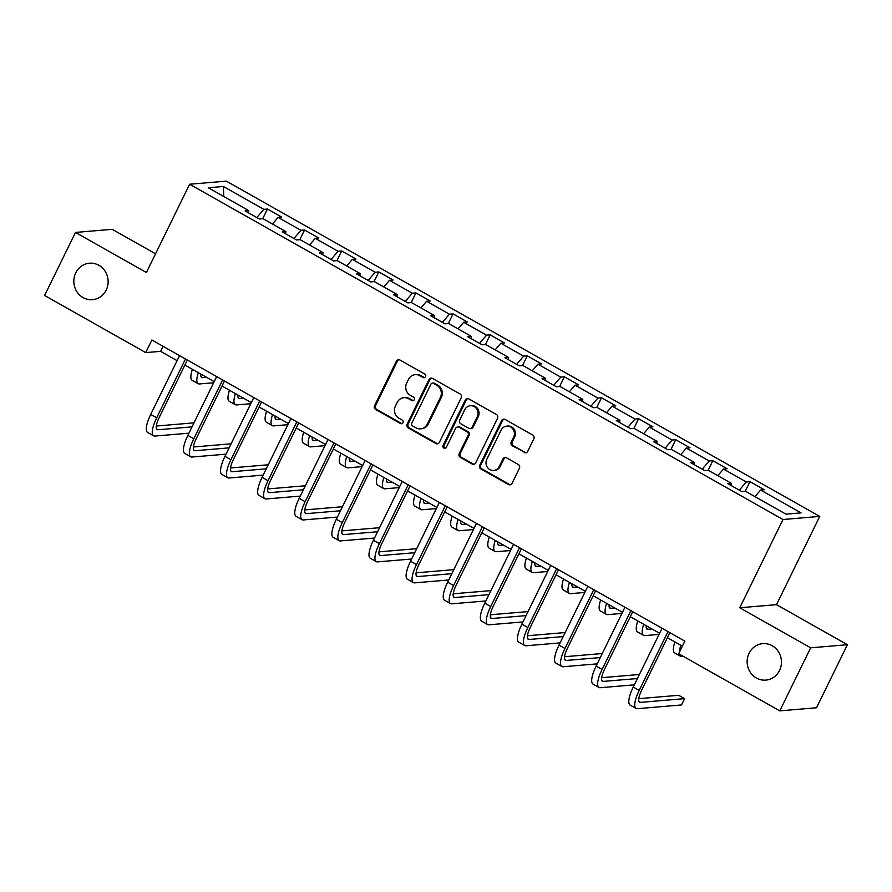 <?xml version="1.0" encoding="UTF-8"?>
<svg xmlns="http://www.w3.org/2000/svg" width="892" height="892" viewBox="0 0 892 892"><rect width="100%" height="100%" fill="white"/><g stroke="black" fill="none" stroke-linecap="round" stroke-linejoin="round"><path stroke-width="1.34" d="M425.551 376.692A1.962 1.84 -94.8 0 0 424.759 374.038L399.95 360.022A2.81 2.631 -94.8 0 0 396.405 361.171L374.573 405.726A2.81 2.631 -94.8 0 0 375.699 409.517L400.508 423.544A1.962 1.84 -94.8 0 0 402.994 422.73A1.962 1.84 -94.8 0 0 402.203 420.076L398.992 418.259A8.976 8.418 -94.8 0 1 395.401 406.116L397.219 402.403A8.976 8.418 -94.8 0 1 403.942 397.676A8.976 8.418 -94.8 0 1 408.581 398.713L411.792 400.519A1.962 1.84 -94.8 0 0 414.267 399.716A1.962 1.84 -94.8 0 0 413.487 397.052L410.275 395.245A8.976 8.418 -94.8 0 1 406.685 383.103L408.503 379.39A8.976 8.418 -94.8 0 1 415.215 374.662A8.976 8.418 -94.8 0 1 419.853 375.688L423.064 377.506A1.962 1.84 -94.8 0 0 425.551 376.692M749.068 653.267A18.297 17.149 -94.8 0 0 750.038 671.899A18.297 17.149 -94.8 0 0 765.838 680.105A18.297 17.149 -94.8 0 0 779.519 670.472A18.297 17.149 -94.8 0 0 778.538 651.851A18.297 17.149 -94.8 0 0 762.749 643.645A18.297 17.149 -94.8 0 0 749.068 653.267M75.742 272.829A18.297 17.149 -94.8 0 0 76.723 291.461A18.297 17.149 -94.8 0 0 92.512 299.667A18.297 17.149 -94.8 0 0 106.204 290.034A18.297 17.149 -94.8 0 0 105.223 271.413A18.297 17.149 -94.8 0 0 89.423 263.207A18.297 17.149 -94.8 0 0 75.742 272.829M524.162 452.478A2.81 2.631 -94.8 0 0 527.707 451.33L533.84 438.831A2.81 2.631 -94.8 0 0 532.714 435.028L505.151 419.463A2.81 2.631 -94.8 0 0 501.605 420.623L479.785 465.167A2.81 2.631 -94.8 0 0 480.911 468.969L508.462 484.534A2.81 2.631 -94.8 0 0 512.008 483.375L519.412 468.278A2.81 2.631 -94.8 0 0 518.285 464.487L506.489 457.819A2.81 2.631 -94.8 0 0 502.943 458.979L499.275 466.471A7.504 7.036 -94.8 0 1 487.177 467.051A7.504 7.036 -94.8 0 1 486.776 459.402L501.148 430.078A7.504 7.036 -94.8 0 1 513.246 429.498A7.504 7.036 -94.8 0 1 513.647 437.136L511.25 442.019A2.81 2.631 -94.8 0 0 512.376 445.822L525.154 452.4A2.81 2.631 -94.8 0 0 526.102 452.712M739.758 607.764L810.661 647.826L779.775 710.868L816.514 707.757L847.4 644.715L776.497 604.653L819.737 516.401L782.998 519.512L739.758 607.764L776.497 604.653M155.542 253.807L112.225 229.322L75.486 232.433L146.388 272.495L189.617 184.243L782.998 519.512M75.486 232.433L44.6 295.475L145.719 352.608L160.616 351.348L177.084 360.658M779.775 710.868L678.667 653.736L684.833 641.125L151.896 339.997L145.719 352.608M461.209 397.787A2.81 2.631 -94.8 0 0 460.082 393.996L432.531 378.431A2.81 2.631 -94.8 0 0 428.974 379.579L407.153 424.135A2.81 2.631 -94.8 0 0 408.28 427.926L435.831 443.502A2.81 2.631 -94.8 0 0 439.377 442.343L461.209 397.787M468.846 398.947L496.398 414.512A2.81 2.631 -94.8 0 1 497.524 418.315L475.692 462.859A2.81 2.631 -94.8 0 1 472.147 464.018L460.35 457.351A2.81 2.631 -94.8 0 1 459.235 453.56L468.088 435.486A2.81 2.631 -94.8 0 0 466.962 431.695L459.135 427.279A2.81 2.631 -94.8 0 0 455.589 428.428L446.368 447.238A1.962 1.84 -94.8 0 1 443.212 447.394A1.962 1.84 -94.8 0 1 443.101 445.398L465.29 400.095A2.81 2.631 -94.8 0 1 468.846 398.947M819.737 516.401L226.356 181.132L189.617 184.243M749.96 481.658L746.336 481.959L723.501 469.058L727.125 468.746L712.842 460.685L709.218 460.997L686.383 448.085L690.007 447.784L675.735 439.711L672.111 440.024L649.264 427.112L652.888 426.811L638.616 418.738L634.992 419.05L612.146 406.15L615.77 405.838L601.498 397.776L597.874 398.077L575.039 385.177L578.663 384.865L564.38 376.803L560.756 377.104L537.921 364.204L541.544 363.891L527.272 355.83L523.649 356.131L500.802 343.23L504.426 342.929L490.154 334.857L486.53 335.169L463.684 322.257L467.308 321.956L453.036 313.884L449.412 314.196L426.577 301.284L430.2 300.983L415.917 292.911L412.294 293.223L389.458 280.322L393.082 280.01L378.81 271.949L375.175 272.25L352.34 259.349L355.964 259.037L341.692 250.975L338.068 251.276L315.222 238.376L318.845 238.064L304.573 230.002L300.95 230.314L278.103 217.403L281.727 217.102L267.455 209.029L263.831 209.341L223.39 186.484L208.293 187.766L248.745 210.612L245.122 210.925L259.394 218.986L263.017 218.685L285.853 231.585L282.229 231.898L296.512 239.959L300.136 239.658L322.971 252.559L319.347 252.86L333.619 260.932L337.243 260.62L360.089 273.532L356.465 273.833L370.738 281.905L374.361 281.593L397.208 294.505L393.584 294.806L407.856 302.879L411.48 302.566L434.315 315.467L430.691 315.779L444.974 323.841L448.598 323.54L471.433 336.44L467.809 336.752L482.081 344.814L485.705 344.513L508.552 357.413L504.928 357.725L519.2 365.787L522.823 365.475L545.67 378.386L542.046 378.687L556.318 386.76L559.942 386.448L582.788 399.36L579.153 399.661L593.436 407.733L597.06 407.421L619.895 420.333L616.272 420.634L630.555 428.695L634.179 428.394L657.014 441.295L653.39 441.607L667.662 449.668L671.286 449.367L694.132 462.268L690.508 462.58L704.78 470.642L708.404 470.34L731.25 483.241L727.627 483.553L741.899 491.615L745.522 491.302L785.963 514.16L801.061 512.878L760.608 490.031L764.243 489.719L749.96 481.658L745.221 491.336M739.323 490.165L746.336 481.959M717.848 475.67L723.501 469.058M731.25 483.241L731.027 485.471M702.216 469.192L709.218 460.997M680.73 454.697L686.383 448.085M694.132 462.268L693.909 464.498M665.097 448.219L672.111 440.024M643.611 433.724L649.264 427.112M657.014 441.295L656.791 443.525M627.979 427.246L634.992 419.05M606.493 412.751L612.146 406.15M619.895 420.333L619.672 422.552M590.861 406.273L597.874 398.077M569.386 391.789L575.039 385.177M582.788 399.36L582.565 401.59M553.754 385.311L560.756 377.104M532.268 370.816L537.921 364.204M545.67 378.386L545.447 380.616M516.635 364.337L523.649 356.131M495.149 349.842L500.802 343.23M508.552 357.413L508.328 359.643M479.517 343.364L486.53 335.169M458.031 328.869L463.684 322.257M471.433 336.44L471.21 338.67M442.399 322.391L449.412 314.196M420.924 307.896L426.577 301.284M434.315 315.467L434.103 317.697M405.28 301.418L412.294 293.223M383.805 286.923L389.458 280.322M397.208 294.505L396.985 296.735M368.173 280.445L375.175 272.25M346.687 265.961L352.34 259.349M360.089 273.532L359.866 275.762M331.055 259.483L338.068 251.276M309.569 244.988L315.222 238.376M322.971 252.559L322.748 254.789M293.936 238.51L300.95 230.314M272.45 224.015L278.103 217.403M285.853 231.585L285.63 233.815M256.818 217.536L263.831 209.341M223.769 196.508L223.39 186.484M248.745 210.612L248.522 212.842M810.661 647.826L847.4 644.715M184.889 365.073L214.191 381.62M222.008 386.035L251.31 402.593M259.126 407.008L288.428 423.566M296.233 427.982L325.547 444.539M333.352 448.955L362.654 465.512M370.47 469.928L399.772 486.486M407.588 490.89L436.89 507.448M444.707 511.863L474.009 528.421M481.814 532.836L511.127 549.394M518.932 553.809L548.234 570.367M556.05 574.783L585.353 591.34M593.169 595.756L622.471 612.313M630.276 616.718L659.589 633.275M667.394 637.691L682.38 646.154M754.955 496.643L760.608 490.031M163.08 346.319L160.616 351.348M262.716 218.707L267.455 209.029M299.835 239.68L304.573 230.002M336.953 260.654L341.692 250.975M374.06 281.616L378.81 271.949M411.179 302.589L415.917 292.911M448.297 323.562L453.036 313.884M485.415 344.535L490.154 334.857M522.522 365.508L527.272 355.83M559.641 386.481L564.38 376.803M596.759 407.443L601.498 397.776M633.877 428.416L638.616 418.738M670.996 449.39L675.735 439.711M708.103 470.363L712.842 460.685M424.57 377.617A1.962 1.84 -94.8 0 1 424.057 377.416L420.846 375.61A8.976 8.418 -94.8 0 0 416.207 374.573L415.215 374.662M403.942 397.676L404.935 397.598A8.976 8.418 -94.8 0 1 409.573 398.624L412.784 400.441A1.962 1.84 -94.8 0 0 413.297 400.631M399.003 359.71A2.81 2.631 -94.8 0 0 397.397 361.093L375.565 405.637A2.81 2.631 -94.8 0 0 376.692 409.439L401.5 423.455A1.962 1.84 -94.8 0 0 402.013 423.644M431.583 378.108A2.81 2.631 -94.8 0 0 429.966 379.501L408.146 424.046A2.81 2.631 -94.8 0 0 409.272 427.848L436.824 443.413A2.81 2.631 -94.8 0 0 437.771 443.725M433.4 383.337A1.962 1.84 -94.8 0 0 430.914 384.151L411.758 423.254A1.962 1.84 -94.8 0 0 412.539 425.919L415.928 427.825A8.976 8.418 -94.8 0 0 420.567 428.851A8.976 8.418 -94.8 0 0 427.279 424.135L440.38 397.397A8.976 8.418 -94.8 0 0 436.779 385.255L433.4 383.337L434.393 383.259A1.962 1.84 -94.8 0 0 433.378 383.036L432.386 383.114M420.567 428.851L421.559 428.773A8.976 8.418 -94.8 0 0 428.272 424.046L427.279 424.135M434.393 383.259L437.771 385.177A8.976 8.418 -94.8 0 1 441.373 397.319L428.272 424.046M457.685 426.956L458.678 426.867A2.81 2.631 -94.8 0 1 460.127 427.19L467.954 431.617A2.81 2.631 -94.8 0 1 469.08 435.407L460.227 453.47A2.81 2.631 -94.8 0 0 461.342 457.273L473.139 463.929A2.81 2.631 -94.8 0 0 474.087 464.241M467.887 398.635A2.81 2.631 -94.8 0 0 466.282 400.017L444.093 445.309A1.962 1.84 -94.8 0 0 445.398 448.163M477.265 416.742A7.504 7.036 -94.8 0 0 470.385 405.737A7.504 7.036 -94.8 0 0 464.777 409.684L459.714 420.02A2.81 2.631 -94.8 0 0 460.829 423.812L468.657 428.227A2.81 2.631 -94.8 0 0 472.202 427.078L477.265 416.742L478.257 416.653A7.504 7.036 -94.8 0 0 471.377 405.648L470.385 405.737M470.106 428.55L471.099 428.472A2.81 2.631 -94.8 0 0 473.195 426.989L472.202 427.078M478.257 416.653L473.195 426.989M506.767 426.131L507.76 426.042A7.504 7.036 -94.8 0 1 514.639 437.047L512.242 441.941A2.81 2.631 -94.8 0 0 513.368 445.732L525.154 452.4M493.666 470.418L494.659 470.329A7.504 7.036 -94.8 0 0 500.267 466.382L499.275 466.471M505.541 457.507A2.81 2.631 -94.8 0 0 503.935 458.889L500.267 466.382M504.203 419.151A2.81 2.631 -94.8 0 0 502.597 420.533L480.777 465.089A2.81 2.631 -94.8 0 0 481.903 468.88L509.455 484.456A2.81 2.631 -94.8 0 0 510.402 484.769M200.845 374.082A14.294 4.192 119.5 0 0 201.67 377.483A14.294 4.192 119.5 0 0 202.517 377.65L206.554 377.305M213.645 382.746L199.429 383.95A21.441 6.3 -60.5 0 1 198.147 383.705A21.441 6.3 -60.5 0 1 198.336 372.666M198.147 383.705L192.204 380.349A21.441 6.3 -60.5 0 1 192.393 369.31M188.937 433.178L154.874 436.065A21.441 6.3 -60.5 0 1 153.591 435.82L147.637 432.453A21.441 6.3 -60.5 0 1 150.737 414.423L179.548 355.629M153.591 435.82A21.441 6.3 -60.5 0 1 156.691 417.779L185.491 358.985M187.353 360.033L159.166 417.567A14.294 4.192 119.5 0 0 157.103 429.598A14.294 4.192 119.5 0 0 157.962 429.754L192.025 426.878M156.29 426.042L193.999 422.841M237.952 395.056A14.294 4.192 119.5 0 0 238.788 398.456A14.294 4.192 119.5 0 0 239.636 398.613L243.661 398.278M250.763 403.719L236.547 404.923A21.441 6.3 -60.5 0 1 235.265 404.678A21.441 6.3 -60.5 0 1 235.455 393.64M235.265 404.678L229.322 401.322A21.441 6.3 -60.5 0 1 229.5 390.272M275.07 416.018A14.294 4.192 119.5 0 0 275.896 419.43A14.294 4.192 119.5 0 0 276.754 419.586L280.779 419.251M287.882 424.692L273.666 425.897A21.441 6.3 -60.5 0 1 272.383 425.651A21.441 6.3 -60.5 0 1 272.573 414.613M272.383 425.651L266.44 422.284A21.441 6.3 -60.5 0 1 266.619 411.245M226.055 454.151L191.981 457.038A21.441 6.3 -60.5 0 1 190.698 456.793L184.755 453.426A21.441 6.3 -60.5 0 1 187.855 435.396L216.656 376.591M190.698 456.793A21.441 6.3 -60.5 0 1 193.798 438.752L222.61 379.959M224.472 381.007L196.285 438.541A14.294 4.192 119.5 0 0 194.222 450.572A14.294 4.192 119.5 0 0 195.069 450.728L229.144 447.851M193.408 447.003L231.117 443.815M263.173 475.124L229.099 478A21.441 6.3 -60.5 0 1 227.817 477.766L221.874 474.399A21.441 6.3 -60.5 0 1 224.974 456.358L253.774 397.564M227.817 477.766A21.441 6.3 -60.5 0 1 230.916 459.726L259.728 400.932M261.59 401.98L233.403 459.514A14.294 4.192 119.5 0 0 231.329 471.533A14.294 4.192 119.5 0 0 232.188 471.701L266.262 468.813M230.526 467.977L268.236 464.788M312.189 436.991A14.294 4.192 119.5 0 0 313.014 440.403A14.294 4.192 119.5 0 0 313.873 440.559L317.898 440.224M324.989 445.666L310.784 446.87A21.441 6.3 -60.5 0 1 309.502 446.624A21.441 6.3 -60.5 0 1 309.68 435.575M309.502 446.624L303.548 443.257A21.441 6.3 -60.5 0 1 303.737 432.219M349.307 457.964A14.294 4.192 119.5 0 0 350.132 461.365A14.294 4.192 119.5 0 0 350.991 461.532L355.016 461.186M362.107 466.627L347.902 467.832A21.441 6.3 -60.5 0 1 346.62 467.586A21.441 6.3 -60.5 0 1 346.798 456.548M346.62 467.586L340.666 464.23A21.441 6.3 -60.5 0 1 340.856 453.192M386.414 478.937A14.294 4.192 119.5 0 0 387.251 482.338A14.294 4.192 119.5 0 0 388.098 482.505L392.134 482.159M399.226 487.601L385.01 488.805A21.441 6.3 -60.5 0 1 383.727 488.56A21.441 6.3 -60.5 0 1 383.917 477.521M383.727 488.56L377.784 485.203A21.441 6.3 -60.5 0 1 377.974 474.165M300.292 496.097L266.217 498.974A21.441 6.3 -60.5 0 1 264.935 498.728L258.981 495.372A21.441 6.3 -60.5 0 1 262.092 477.332L290.892 418.538M264.935 498.728A21.441 6.3 -60.5 0 1 268.035 480.699L296.835 421.894M298.697 422.953L270.521 480.487A14.294 4.192 119.5 0 0 268.447 492.507A14.294 4.192 119.5 0 0 269.306 492.674L303.38 489.786M267.645 488.95L305.354 485.761M337.399 517.059L303.336 519.947A21.441 6.3 -60.5 0 1 302.053 519.702L296.099 516.345A21.441 6.3 -60.5 0 1 299.199 498.305L328.011 439.511M302.053 519.702A21.441 6.3 -60.5 0 1 305.153 501.672L333.954 442.867M335.816 443.926L307.628 501.46A14.294 4.192 119.5 0 0 305.566 513.48A14.294 4.192 119.5 0 0 306.424 513.647L340.488 510.759M304.752 509.923L342.461 506.723M374.517 538.032L340.454 540.92A21.441 6.3 -60.5 0 1 339.161 540.675L333.218 537.318A21.441 6.3 -60.5 0 1 336.317 519.278L365.118 460.484M339.161 540.675A21.441 6.3 -60.5 0 1 342.272 522.634L371.072 463.84M372.934 464.899L344.747 522.433A14.294 4.192 119.5 0 0 342.684 534.453A14.294 4.192 119.5 0 0 343.532 534.62L377.606 531.732M341.87 530.896L379.579 527.696M423.533 499.91A14.294 4.192 119.5 0 0 424.358 503.311A14.294 4.192 119.5 0 0 425.216 503.478L429.242 503.133M436.344 508.574L422.128 509.778A21.441 6.3 -60.5 0 1 420.846 509.533A21.441 6.3 -60.5 0 1 421.035 498.494M420.846 509.533L414.903 506.177A21.441 6.3 -60.5 0 1 415.081 495.127M411.636 559.005L377.561 561.893A21.441 6.3 -60.5 0 1 376.279 561.648L370.336 558.28A21.441 6.3 -60.5 0 1 373.436 540.251L402.236 481.457M376.279 561.648A21.441 6.3 -60.5 0 1 379.379 543.607L408.19 484.813M410.052 485.861L381.865 543.395A14.294 4.192 119.5 0 0 379.802 555.426A14.294 4.192 119.5 0 0 380.65 555.582L414.724 552.706M378.988 551.858L416.698 548.669M460.651 520.872A14.294 4.192 119.5 0 0 461.476 524.284A14.294 4.192 119.5 0 0 462.335 524.44L466.36 524.106M473.451 529.547L459.246 530.751A21.441 6.3 -60.5 0 1 457.964 530.506A21.441 6.3 -60.5 0 1 458.153 519.467M457.964 530.506L452.01 527.139A21.441 6.3 -60.5 0 1 452.199 516.1M448.754 579.978L414.68 582.866A21.441 6.3 -60.5 0 1 413.397 582.621L407.454 579.254A21.441 6.3 -60.5 0 1 410.554 561.224L439.355 502.419M413.397 582.621A21.441 6.3 -60.5 0 1 416.497 564.58L445.298 505.786M447.171 506.834L418.984 564.368A14.294 4.192 119.5 0 0 416.91 576.399A14.294 4.192 119.5 0 0 417.768 576.555L451.843 573.679M416.107 572.831L453.816 569.642M497.769 541.845A14.294 4.192 119.5 0 0 498.595 545.257A14.294 4.192 119.5 0 0 499.453 545.413L503.478 545.079M510.57 550.52L496.365 551.724A21.441 6.3 -60.5 0 1 495.082 551.479A21.441 6.3 -60.5 0 1 495.261 540.44M495.082 551.479L489.128 548.112A21.441 6.3 -60.5 0 1 489.318 537.073M485.861 600.952L451.798 603.828A21.441 6.3 -60.5 0 1 450.516 603.583L444.562 600.227A21.441 6.3 -60.5 0 1 447.661 582.186L476.473 523.392M450.516 603.583A21.441 6.3 -60.5 0 1 453.615 585.553L482.416 526.759M484.278 527.808L456.091 585.342A14.294 4.192 119.5 0 0 454.028 597.361A14.294 4.192 119.5 0 0 454.887 597.529L488.95 594.641M453.225 593.804L490.935 590.615M534.877 562.819A14.294 4.192 119.5 0 0 535.713 566.219A14.294 4.192 119.5 0 0 536.56 566.387L540.597 566.052M547.688 571.493L533.472 572.686A21.441 6.3 -60.5 0 1 532.189 572.452A21.441 6.3 -60.5 0 1 532.379 561.403M532.189 572.452L526.247 569.085A21.441 6.3 -60.5 0 1 526.436 558.046M522.98 621.925L488.916 624.801A21.441 6.3 -60.5 0 1 487.634 624.556L481.68 621.2A21.441 6.3 -60.5 0 1 484.78 603.159L513.58 544.365M487.634 624.556A21.441 6.3 -60.5 0 1 490.734 606.527L519.534 547.721M521.396 548.781L493.209 606.315A14.294 4.192 119.5 0 0 491.146 618.334A14.294 4.192 119.5 0 0 492.005 618.502L526.068 615.614M490.332 614.778L528.042 611.589M571.995 583.792A14.294 4.192 119.5 0 0 572.831 587.192A14.294 4.192 119.5 0 0 573.679 587.36L577.704 587.014M584.806 592.455L570.59 593.659A21.441 6.3 -60.5 0 1 569.308 593.414A21.441 6.3 -60.5 0 1 569.497 582.376M569.308 593.414L563.365 590.058A21.441 6.3 -60.5 0 1 563.543 579.019M560.098 642.887L526.024 645.775A21.441 6.3 -60.5 0 1 524.741 645.529L518.798 642.173A21.441 6.3 -60.5 0 1 521.898 624.132L550.698 565.338M524.741 645.529A21.441 6.3 -60.5 0 1 527.841 627.5L556.653 568.695M558.515 569.754L530.327 627.288A14.294 4.192 119.5 0 0 528.265 639.308A14.294 4.192 119.5 0 0 529.112 639.475L563.187 636.587M527.451 635.751L565.16 632.551M609.113 604.765A14.294 4.192 119.5 0 0 609.938 608.166A14.294 4.192 119.5 0 0 610.797 608.333L614.822 607.987M621.925 613.428L607.708 614.633A21.441 6.3 -60.5 0 1 606.426 614.387A21.441 6.3 -60.5 0 1 606.616 603.349M606.426 614.387L600.483 611.031A21.441 6.3 -60.5 0 1 600.662 599.993M597.216 663.86L563.142 666.748A21.441 6.3 -60.5 0 1 561.86 666.502L555.917 663.146A21.441 6.3 -60.5 0 1 559.016 645.106L587.817 586.312M561.86 666.502A21.441 6.3 -60.5 0 1 564.959 648.462L593.76 589.668M595.633 590.727L567.446 648.25A14.294 4.192 119.5 0 0 565.372 660.281A14.294 4.192 119.5 0 0 566.23 660.448L600.305 657.56M564.569 656.724L602.278 653.524M646.232 625.738A14.294 4.192 119.5 0 0 647.057 629.139A14.294 4.192 119.5 0 0 647.915 629.306L651.941 628.96M659.032 634.402L644.827 635.606A21.441 6.3 -60.5 0 1 643.545 635.36A21.441 6.3 -60.5 0 1 643.723 624.322M643.545 635.36L637.59 632.004A21.441 6.3 -60.5 0 1 637.78 620.955M634.335 684.833L600.26 687.721A21.441 6.3 -60.5 0 1 598.978 687.476L593.024 684.108A21.441 6.3 -60.5 0 1 596.124 666.079L624.935 607.285M598.978 687.476A21.441 6.3 -60.5 0 1 602.078 669.435L630.878 610.641M632.74 611.689L604.564 669.223A14.294 4.192 119.5 0 0 602.49 681.254A14.294 4.192 119.5 0 0 603.349 681.41L637.412 678.533M601.687 677.686L639.397 674.497M683.462 656.445L681.945 656.579A21.441 6.3 -60.5 0 1 680.663 656.334A21.441 6.3 -60.5 0 1 679.425 654.159M679.325 652.375A21.441 6.3 -60.5 0 1 680.841 645.295M680.663 656.334L674.709 652.966A21.441 6.3 -60.5 0 1 674.898 641.928M669.859 632.662L641.671 690.196A14.294 4.192 119.5 0 0 639.609 702.227A14.294 4.192 119.5 0 0 640.467 702.383L684.599 698.648L681.51 704.948L637.379 708.694A21.441 6.3 -60.5 0 1 636.096 708.449L630.142 705.081A21.441 6.3 -60.5 0 1 633.242 687.052L662.054 628.247M636.096 708.449A21.441 6.3 -60.5 0 1 639.196 690.408L667.996 631.614M684.599 698.648L678.656 695.292L638.795 698.659M420.846 375.61L419.853 375.688M412.784 400.441L411.792 400.519M409.573 398.624L408.581 398.713M401.5 423.455L400.508 423.544M376.692 409.439L375.699 409.517M375.565 405.637L374.573 405.726M397.397 361.093L396.405 361.171M424.057 377.416L423.064 377.506M436.824 443.413L435.831 443.502M409.272 427.848L408.28 427.926M408.146 424.046L407.153 424.135M429.966 379.501L428.974 379.579M441.373 397.319L440.38 397.397M437.771 385.177L436.779 385.255M473.139 463.929L472.147 464.018M461.342 457.273L460.35 457.351M460.227 453.47L459.235 453.56M469.08 435.407L468.088 435.486M467.954 431.617L466.962 431.695M460.127 427.19L459.135 427.279M444.093 445.309L443.101 445.398M466.282 400.017L465.29 400.095M513.368 445.732L512.376 445.822M512.242 441.941L511.25 442.019M514.639 437.047L513.647 437.136M503.935 458.889L502.943 458.979M509.455 484.456L508.462 484.534M481.903 468.88L480.911 468.969M480.777 465.089L479.785 465.167M502.597 420.533L501.605 420.623M201.09 376.837L202.517 377.65M150.737 414.423L156.691 417.779M156.524 428.952L157.962 429.754M238.197 397.81L239.636 398.613M275.316 418.783L276.754 419.586M187.855 435.396L193.798 438.752M193.642 449.925L195.069 450.728M224.974 456.358L230.916 459.726M230.749 470.887L232.188 471.701M312.434 439.745L313.873 440.559M349.553 460.718L350.991 461.532M386.671 481.691L388.098 482.505M262.092 477.332L268.035 480.699M267.868 491.86L269.306 492.674M299.199 498.305L305.153 501.672M304.986 512.833L306.424 513.647M336.317 519.278L342.272 522.634M342.104 533.806L343.532 534.62M423.778 502.664L425.216 503.478M373.436 540.251L379.379 543.607M379.212 554.779L380.65 555.582M460.896 523.637L462.335 524.44M410.554 561.224L416.497 564.58M416.33 575.741L417.768 576.555M498.015 544.599L499.453 545.413M447.661 582.186L453.615 585.553M453.448 596.715L454.887 597.529M535.133 565.573L536.56 566.387M484.78 603.159L490.734 606.527M490.567 617.688L492.005 618.502M572.24 586.546L573.679 587.36M521.898 624.132L527.841 627.5M527.685 638.661L529.112 639.475M609.359 607.519L610.797 608.333M559.016 645.106L564.959 648.462M564.792 659.634L566.23 660.448M646.477 628.492L647.915 629.306M596.124 666.079L602.078 669.435M601.91 680.607L603.349 681.41M633.242 687.052L639.196 690.408M639.029 701.569L640.467 702.383"/></g></svg>
